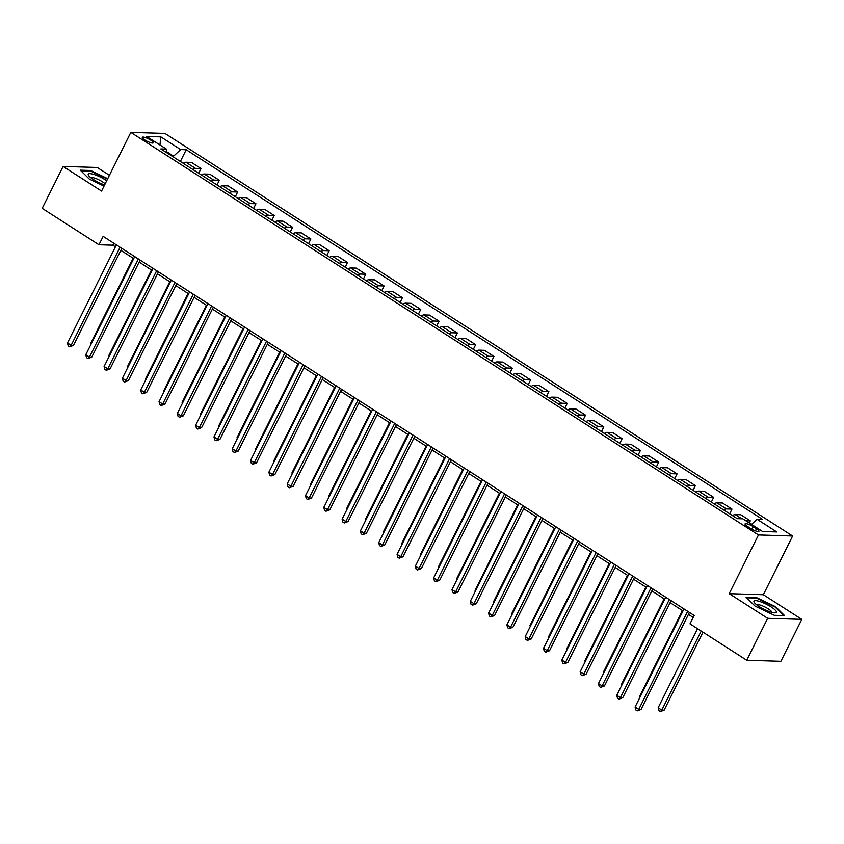 <?xml version="1.0" encoding="UTF-8"?>
<svg xmlns="http://www.w3.org/2000/svg" width="844" height="844" viewBox="0 0 844 844"><rect width="100%" height="100%" fill="white"/><g stroke="black" fill="none" stroke-linecap="round" stroke-linejoin="round"><path stroke-width="1.27" d="M144.852 139.967A6.151 1.371 26.5 0 0 153.302 142.805A6.151 1.371 26.5 0 0 150.749 140.157A6.151 1.371 26.5 0 0 142.298 137.319A6.151 1.371 26.5 0 0 144.852 139.967M109.425 175.288L97.25 167.481L63.11 166.426L42.2 208.352L98.959 244.76L112.801 245.182L115.406 246.859M792.621 536.014L164.97 133.436L130.82 132.381L758.471 534.948L792.621 536.014L763.345 594.714L729.205 593.659L767.66 618.314L801.8 619.369L763.345 594.714M801.8 619.369L780.89 661.306L746.75 660.251L767.66 618.314M746.75 660.251L689.991 623.843L694.169 615.455L103.137 236.373L98.959 244.76M756.488 528.724L753.259 526.656A5.961 1.329 26.5 0 0 745.073 523.902A5.961 1.329 26.5 0 0 747.541 526.477L750.77 528.544A5.961 1.329 26.5 0 0 758.956 531.287A5.961 1.329 26.5 0 0 756.488 528.724L755.422 530.865M751.519 524.409L757.015 519.26L762.596 519.429L186.218 149.747L180.363 161.478M757.015 519.26L776.796 531.942L762.575 531.498L742.804 518.817L737.223 518.649L160.835 148.955L166.426 149.135L146.645 136.454L160.856 136.886L180.637 149.578L186.218 149.747M63.11 166.426L101.554 191.082L130.82 132.381M729.205 593.659L758.471 534.948M120.85 250.351L133.721 258.602M139.154 262.094L152.025 270.344M157.469 273.836L170.34 282.086M175.774 285.578L188.645 293.839M194.088 297.32L206.959 305.581M212.393 309.062L225.264 317.323M230.707 320.804L243.578 329.065M249.012 332.557L261.883 340.807M267.326 344.299L280.197 352.549M285.631 356.041L298.502 364.291M303.945 367.784L316.817 376.044M322.25 379.526L335.121 387.786M340.565 391.268L353.436 399.528M358.869 403.01L371.74 411.271M377.184 414.752L390.055 423.013M395.488 426.505L408.359 434.755M413.803 438.247L426.674 446.497M432.107 449.989L444.978 458.239M450.422 461.731L463.293 469.992M468.726 473.473L481.597 481.734M487.041 485.216L499.912 493.476M505.345 496.958L518.216 505.218M523.66 508.71L536.531 516.961M541.964 520.453L554.835 528.703M560.279 532.195L573.15 540.445M578.583 543.937L591.454 552.198M596.898 555.679L609.769 563.94M615.202 567.421L628.073 575.682M633.517 579.163L646.388 587.424M651.821 590.916L664.692 599.166M670.136 602.658L683.007 610.908M688.44 614.4L693.177 617.439M173.231 156.91L173.6 156.172L166.553 151.646M113.792 243.199L112.801 245.182M745.737 520.695L750.295 520.843L749.25 522.953M183.264 163.346A7.691 3.27 -57.3 0 1 185.912 162.259L191.493 162.428L201.02 168.536L198.678 173.231M201.579 175.088A7.691 3.27 -57.3 0 1 204.216 174.001L209.808 174.17L219.324 180.278L216.982 184.973M219.883 186.83A7.691 3.27 -57.3 0 1 222.531 185.743L228.112 185.912L237.639 192.021L235.297 196.715M238.198 198.572A7.691 3.27 -57.3 0 1 240.835 197.485L246.427 197.654L255.943 203.763L253.601 208.457M256.502 210.314A7.691 3.27 -57.3 0 1 259.15 209.228L264.731 209.396L274.258 215.505L271.916 220.2M274.817 222.056A7.691 3.27 -57.3 0 1 277.454 220.97L283.046 221.149L292.562 227.247L290.22 231.942M293.121 233.809A7.691 3.27 -57.3 0 1 295.769 232.712L301.35 232.891L310.877 239L308.535 243.684M311.436 245.551A7.691 3.27 -57.3 0 1 314.073 244.454L319.665 244.633L329.181 250.742L326.839 255.437M329.74 257.293A7.691 3.27 -57.3 0 1 332.388 256.207L337.969 256.376L347.496 262.484L345.154 267.179M348.055 269.036A7.691 3.27 -57.3 0 1 350.693 267.949L356.284 268.118L365.8 274.226L363.458 278.921M366.359 280.778A7.691 3.27 -57.3 0 1 369.007 279.691L374.588 279.86L384.115 285.968L381.773 290.663M384.674 292.52A7.691 3.27 -57.3 0 1 387.312 291.433L392.903 291.602L402.419 297.71L400.077 302.405M402.978 304.262A7.691 3.27 -57.3 0 1 405.626 303.175L411.207 303.355L420.734 309.453L418.392 314.147M421.293 316.015A7.691 3.27 -57.3 0 1 423.931 314.917L429.522 315.097L439.038 321.195L436.696 325.889M439.597 327.757A7.691 3.27 -57.3 0 1 442.245 326.66L447.826 326.839L457.353 332.947L455.011 337.642M457.912 339.499A7.691 3.27 -57.3 0 1 460.55 338.412L466.141 338.581L475.657 344.69L473.315 349.384M476.216 351.241A7.691 3.27 -57.3 0 1 478.864 350.154L484.445 350.323L493.972 356.432L491.63 361.126M494.531 362.983A7.691 3.27 -57.3 0 1 497.169 361.897L502.76 362.065L512.276 368.174L509.934 372.869M512.836 374.725A7.691 3.27 -57.3 0 1 515.484 373.639L521.064 373.808L530.591 379.916L528.249 384.611M531.15 386.468A7.691 3.27 -57.3 0 1 533.788 385.381L539.379 385.55L548.895 391.658L546.553 396.353M549.455 398.22A7.691 3.27 -57.3 0 1 552.103 397.123L557.684 397.302L567.21 403.4L564.868 408.095M567.769 409.962A7.691 3.27 -57.3 0 1 570.407 408.865L575.998 409.045L585.514 415.153L583.172 419.837M586.074 421.705A7.691 3.27 -57.3 0 1 588.722 420.607L594.303 420.787L603.829 426.895L601.487 431.59M604.388 433.447A7.691 3.27 -57.3 0 1 607.026 432.36L612.617 432.529L622.134 438.637L619.791 443.332M622.693 445.189A7.691 3.27 -57.3 0 1 625.341 444.102L630.922 444.271L640.448 450.379L638.106 455.074M641.007 456.931A7.691 3.27 -57.3 0 1 643.645 455.844L649.236 456.013L658.753 462.122L656.41 466.816M659.312 468.673A7.691 3.27 -57.3 0 1 661.96 467.587L667.541 467.755L677.067 473.864L674.725 478.559M677.626 480.415A7.691 3.27 -57.3 0 1 680.264 479.329L685.856 479.508L695.372 485.606L693.029 490.301M695.931 492.168A7.691 3.27 -57.3 0 1 698.579 491.071L704.16 491.25L713.676 497.359L711.344 502.043M714.246 503.91A7.691 3.27 -57.3 0 1 716.883 502.813L722.475 502.992L731.991 509.101L729.649 513.796M732.55 515.652A7.691 3.27 -57.3 0 1 735.198 514.566L740.779 514.734L750.295 520.843M723.762 510.019A7.691 3.27 -57.3 0 1 726.41 508.921L731.991 509.101M705.457 498.266A7.691 3.27 -57.3 0 1 708.095 497.179L713.676 497.359M687.143 486.524A7.691 3.27 -57.3 0 1 689.791 485.437L695.372 485.606M668.838 474.782A7.691 3.27 -57.3 0 1 671.476 473.695L677.067 473.864M650.524 463.039A7.691 3.27 -57.3 0 1 653.172 461.953L658.753 462.122M632.219 451.297A7.691 3.27 -57.3 0 1 634.857 450.211L640.448 450.379M613.904 439.555A7.691 3.27 -57.3 0 1 616.553 438.458L622.134 438.637M595.6 427.813A7.691 3.27 -57.3 0 1 598.238 426.716L603.829 426.895M577.285 416.06A7.691 3.27 -57.3 0 1 579.933 414.974L585.514 415.153M558.981 404.318A7.691 3.27 -57.3 0 1 561.619 403.232L567.21 403.4M540.666 392.576A7.691 3.27 -57.3 0 1 543.314 391.489L548.895 391.658M522.362 380.834A7.691 3.27 -57.3 0 1 525 379.747L530.591 379.916M504.047 369.092A7.691 3.27 -57.3 0 1 506.695 368.005L512.276 368.174M485.743 357.35A7.691 3.27 -57.3 0 1 488.381 356.252L493.972 356.432M467.428 345.607A7.691 3.27 -57.3 0 1 470.076 344.51L475.657 344.69M449.124 333.865A7.691 3.27 -57.3 0 1 451.762 332.768L457.353 332.947M430.809 322.113A7.691 3.27 -57.3 0 1 433.457 321.026L439.038 321.195M412.505 310.37A7.691 3.27 -57.3 0 1 415.142 309.284L420.734 309.453M394.19 298.628A7.691 3.27 -57.3 0 1 396.838 297.542L402.419 297.71M375.886 286.886A7.691 3.27 -57.3 0 1 378.523 285.799L384.115 285.968M357.571 275.144A7.691 3.27 -57.3 0 1 360.219 274.057L365.8 274.226M339.267 263.402A7.691 3.27 -57.3 0 1 341.904 262.305L347.496 262.484M320.952 251.66A7.691 3.27 -57.3 0 1 323.6 250.562L329.181 250.742M302.648 239.907A7.691 3.27 -57.3 0 1 305.285 238.82L310.877 239M284.333 228.165A7.691 3.27 -57.3 0 1 286.981 227.078L292.562 227.247M266.029 216.423A7.691 3.27 -57.3 0 1 268.666 215.336L274.258 215.505M247.714 204.681A7.691 3.27 -57.3 0 1 250.362 203.594L255.943 203.763M229.41 192.938A7.691 3.27 -57.3 0 1 232.047 191.852L237.639 192.021M211.095 181.196A7.691 3.27 -57.3 0 1 213.743 180.099L219.324 180.278M192.791 169.454A7.691 3.27 -57.3 0 1 195.428 168.357L201.02 168.536M180.637 149.578L173.6 156.172M166.606 152.658L166.426 149.135M160.856 136.886L159.938 144.978M775.604 606.709L756.329 597.489L746.043 597.172L755.032 606.076L774.317 615.308L784.593 615.624L775.604 606.709L775.33 607.258M107.737 178.696L90.593 170.488L80.307 170.172L89.306 179.086L104.023 186.123M756.024 598.09L756.329 597.489M90.297 171.089L90.593 170.488M687.66 611.278L638.75 709.382L635.089 707.029L683.999 608.925M689.432 612.417L641.05 709.445L638.75 709.382L637.252 710.87L635.785 709.931L635.089 707.029M641.05 709.445L637.252 710.87M697.566 628.696L658.151 707.747L661.812 710.089L664.122 710.163L702.999 632.188M664.122 710.163L660.324 711.587L661.812 710.089L701.227 631.048M660.324 711.587L658.858 710.648L658.151 707.747M669.345 599.535L620.435 697.629L616.774 695.287L665.684 597.183M671.117 600.675L622.745 697.703L620.435 697.629L618.947 699.127L617.481 698.188L616.774 695.287M622.745 697.703L618.947 699.127M651.04 587.793L602.131 685.887L598.47 683.545L647.38 585.441M652.813 588.933L604.431 685.961L602.131 685.887L600.633 687.385L599.166 686.446L598.47 683.545M604.431 685.961L600.633 687.385M632.726 576.041L583.816 674.145L580.155 671.792L629.065 573.698M634.498 577.18L586.126 674.219L583.816 674.145L582.328 675.643L580.862 674.704L580.155 671.792M586.126 674.219L582.328 675.643M682.448 610.55L639.847 695.994L640.406 696.353M640.09 696.996L639.847 695.994M664.133 598.807L621.532 684.252L622.091 684.611M621.775 685.254L621.532 684.252M645.829 587.065L603.228 672.51L603.787 672.868M603.471 673.512L603.228 672.51M614.421 564.298L565.512 662.403L561.851 660.05L610.761 561.956M616.194 565.438L567.812 662.477L565.512 662.403L564.014 663.901L562.547 662.962L561.851 660.05M567.812 662.477L564.014 663.901M627.514 575.323L584.913 660.768L585.472 661.126M585.156 661.759L584.913 660.768M753.903 601.35A12.502 2.785 26.5 0 0 754.388 602.605A12.502 2.785 26.5 0 0 763.904 609.231A12.502 2.785 26.5 0 0 774.929 612.839A12.502 2.785 26.5 0 0 776.396 612.111A12.502 2.785 26.5 0 0 765.582 603.84A12.502 2.785 26.5 0 0 753.903 601.35M746.676 597.795L756.435 598.101L775.119 607.036L783.749 615.592M771.87 612.364A8.556 1.91 26.5 0 0 765.012 607.005A8.556 1.91 26.5 0 0 756.614 604.758M106.692 180.774A12.502 2.785 26.5 0 0 105.416 179.92A12.502 2.785 26.5 0 0 92.587 174.075A12.502 2.785 26.5 0 0 88.662 175.605A12.502 2.785 26.5 0 0 93.42 179.55A12.502 2.785 26.5 0 0 104.624 184.92M105.162 183.844A8.556 1.91 26.5 0 0 102.535 181.85A8.556 1.91 26.5 0 0 90.888 177.757M80.94 170.804L90.709 171.11L107.504 179.15M596.107 552.556L547.197 650.661L543.536 648.308L592.446 550.214M597.879 553.696L549.507 650.735L547.197 650.661L545.709 652.159L544.243 651.22L543.536 648.308M549.507 650.735L545.709 652.159M577.802 540.814L528.893 638.919L525.232 636.566L574.142 538.461M579.575 541.953L531.192 638.982L528.893 638.919L527.394 640.417L525.928 639.478L525.232 636.566M531.192 638.982L527.394 640.417M559.488 529.072L510.578 627.176L506.917 624.824L555.827 526.719M561.271 530.211L512.888 627.24L510.578 627.176L509.09 628.664L507.624 627.725L506.917 624.824M512.888 627.24L509.09 628.664M541.183 517.33L492.274 615.424L488.613 613.082L537.522 514.977M542.956 518.469L494.573 615.498L492.274 615.424L490.775 616.922L489.309 615.983L488.613 613.082M494.573 615.498L490.775 616.922M522.869 505.588L473.959 603.682L470.298 601.339L519.208 503.235M524.651 506.727L476.269 603.755L473.959 603.682L472.471 605.18L471.005 604.241L470.298 601.339M476.269 603.755L472.471 605.18M609.21 563.581L566.609 649.025L567.168 649.384M566.851 650.017L566.609 649.025M590.895 551.839L548.294 637.283L548.853 637.642M548.537 638.275L548.294 637.283M572.591 540.086L529.99 625.541L530.549 625.9M530.232 626.533L529.99 625.541M554.276 528.344L511.675 613.799L512.234 614.147M511.918 614.791L511.675 613.799M535.972 516.602L493.371 602.046L493.93 602.405M493.613 603.049L493.371 602.046M504.564 493.846L455.654 591.939L451.994 589.597L500.903 491.493M506.337 494.974L457.954 592.013L455.654 591.939L454.156 593.438L452.69 592.499L451.994 589.597M457.954 592.013L454.156 593.438M517.657 504.86L475.056 590.304L475.615 590.663M475.299 591.306L475.056 590.304M486.249 482.093L437.34 580.197L433.679 577.845L482.589 479.751M488.032 483.232L439.65 580.271L437.34 580.197L435.852 581.695L434.386 580.756L433.679 577.845M439.65 580.271L435.852 581.695M499.353 493.118L456.752 578.562L457.311 578.921M456.994 579.554L456.752 578.562M467.945 470.351L419.035 568.455L415.375 566.102L464.284 468.009M469.718 471.49L421.335 568.529L419.035 568.455L417.537 569.953L416.071 569.014L415.375 566.102M421.335 568.529L417.537 569.953M481.038 481.375L438.437 566.82L438.996 567.179M438.68 567.812L438.437 566.82M449.63 458.608L400.721 556.713L397.06 554.36L445.97 456.256M451.413 459.748L403.031 556.787L400.721 556.713L399.233 558.211L397.767 557.272L397.06 554.36M403.031 556.787L399.233 558.211M462.734 469.633L420.133 555.078L420.692 555.436M420.375 556.069L420.133 555.078M431.326 446.866L382.416 544.971L378.756 542.618L427.665 444.514M433.099 448.006L384.716 545.034L382.416 544.971L380.918 546.469L379.452 545.519L378.756 542.618M384.716 545.034L380.918 546.469M444.419 457.891L401.818 543.336L402.377 543.694M402.06 544.327L401.818 543.336M413.011 435.124L364.102 533.218L360.441 530.876L409.351 432.772M414.794 436.264L366.412 533.292L364.102 533.218L362.614 534.716L361.148 533.777L360.441 530.876M366.412 533.292L362.614 534.716M426.114 446.138L383.514 531.593L384.073 531.952M383.756 532.585L383.514 531.593M394.707 423.382L345.797 521.476L342.137 519.134L391.046 421.029M396.48 424.521L348.097 521.55L345.797 521.476L344.299 522.974L342.833 522.035L342.137 519.134M348.097 521.55L344.299 522.974M376.392 411.64L327.483 509.734L323.822 507.392L372.731 409.287M378.175 412.769L329.793 509.808L327.483 509.734L325.995 511.232L324.529 510.293L323.822 507.392M329.793 509.808L325.995 511.232M358.088 399.887L309.178 497.992L305.517 495.639L354.427 397.545M359.861 401.027L311.478 498.065L309.178 497.992L307.68 499.49L306.214 498.551L305.517 495.639M311.478 498.065L307.68 499.49M339.773 388.145L290.863 486.249L287.203 483.897L336.112 385.803M341.556 389.284L293.174 486.323L290.863 486.249L289.376 487.748L287.909 486.809L287.203 483.897M293.174 486.323L289.376 487.748M321.469 376.403L272.559 474.507L268.898 472.155L317.808 374.061M323.241 377.542L274.859 474.581L272.559 474.507L271.061 476.005L269.595 475.066L268.898 472.155M274.859 474.581L271.061 476.005M303.154 364.661L254.244 462.765L250.584 460.413L299.493 362.308M304.937 365.8L256.555 462.828L254.244 462.765L252.757 464.263L251.29 463.324L250.584 460.413M256.555 462.828L252.757 464.263M284.85 352.919L235.94 451.023L232.279 448.67L281.189 350.566M286.622 354.058L238.24 451.086L235.94 451.023L234.442 452.511L232.976 451.572L232.279 448.67M238.24 451.086L234.442 452.511M266.535 341.176L217.625 439.27L213.965 436.928L262.874 338.824M268.318 342.316L219.936 439.344L217.625 439.27L216.138 440.768L214.671 439.829L213.965 436.928M219.936 439.344L216.138 440.768M407.8 434.396L365.199 519.841L365.758 520.199M365.441 520.843L365.199 519.841M389.495 422.654L346.895 508.099L347.454 508.457M347.137 509.101L346.895 508.099M371.181 410.912L328.58 496.356L329.139 496.715M328.822 497.359L328.58 496.356M352.876 399.17L310.276 484.614L310.835 484.973M310.518 485.606L310.276 484.614M334.562 387.428L291.961 472.872L292.52 473.231M292.203 473.864L291.961 472.872M316.257 375.685L273.656 461.13L274.216 461.489M273.899 462.122L273.656 461.13M297.943 363.933L255.342 449.388L255.901 449.746M255.584 450.379L255.342 449.388M279.638 352.191L237.037 437.635L237.597 437.994M237.28 438.637L237.037 437.635M248.231 329.434L199.321 427.528L195.66 425.186L244.57 327.082M250.003 330.574L201.621 427.602L199.321 427.528L197.823 429.026L196.357 428.087L195.66 425.186M201.621 427.602L197.823 429.026M261.323 340.448L218.723 425.893L219.282 426.252M218.965 426.895L218.723 425.893M229.916 317.692L181.006 415.786L177.345 413.444L226.255 315.339M231.699 318.821L183.317 415.86L181.006 415.786L179.519 417.284L178.052 416.345L177.345 413.444M183.317 415.86L179.519 417.284M243.019 328.706L200.418 414.151L200.977 414.509M200.661 415.153L200.418 414.151M211.612 305.939L162.702 404.044L159.041 401.691L207.951 303.597M213.384 307.079L165.002 404.118L162.702 404.044L161.204 405.542L159.738 404.603L159.041 401.691M165.002 404.118L161.204 405.542M224.704 316.964L182.104 402.409L182.663 402.767M182.346 403.4L182.104 402.409M193.297 294.197L144.387 392.302L140.726 389.949L189.636 291.855M195.08 295.337L146.698 392.376L144.387 392.302L142.9 393.8L141.433 392.861L140.726 389.949M146.698 392.376L142.9 393.8M206.4 305.222L163.799 390.666L164.358 391.025M164.042 391.658L163.799 390.666M174.993 282.455L126.083 380.56L122.422 378.207L171.332 280.102M176.765 283.595L128.383 380.633L126.083 380.56L124.585 382.058L123.118 381.119L122.422 378.207M128.383 380.633L124.585 382.058M188.085 293.48L145.484 378.924L146.044 379.283M145.727 379.916L145.484 378.924M156.678 270.713L107.768 368.817L104.107 366.465L153.017 268.36M158.461 271.852L110.079 368.881L107.768 368.817L106.281 370.316L104.814 369.366L104.107 366.465M110.079 368.881L106.281 370.316M169.781 281.727L127.18 367.182L127.739 367.541M127.423 368.174L127.18 367.182M138.374 258.971L89.464 357.065L85.803 354.723L134.713 256.618M140.146 260.11L91.764 357.139L89.464 357.065L87.966 358.563L86.499 357.624L85.803 354.723M91.764 357.139L87.966 358.563M151.466 269.985L108.865 355.44L109.425 355.799M109.108 356.432L108.865 355.44M120.059 247.229L71.149 345.323L67.488 342.981L116.398 244.876M121.842 248.368L73.46 345.396L71.149 345.323L69.662 346.821L68.195 345.882L67.488 342.981M73.46 345.396L69.662 346.821M133.162 258.243L90.561 343.687L91.12 344.046M90.804 344.69L90.561 343.687M735.198 514.566L741.792 518.786M716.883 502.813L726.41 508.921M698.579 491.071L708.095 497.179M680.264 479.329L689.791 485.437M661.96 467.587L671.476 473.695M643.645 455.844L653.172 461.953M625.341 444.102L634.857 450.211M607.026 432.36L616.553 438.458M588.722 420.607L598.238 426.716M570.407 408.865L579.933 414.974M552.103 397.123L561.619 403.232M533.788 385.381L543.314 391.489M515.484 373.639L525 379.747M497.169 361.897L506.695 368.005M478.864 350.154L488.381 356.252M460.55 338.412L470.076 344.51M442.245 326.66L451.762 332.768M423.931 314.917L433.457 321.026M405.626 303.175L415.142 309.284M387.312 291.433L396.838 297.542M369.007 279.691L378.523 285.799M350.693 267.949L360.219 274.057M332.388 256.207L341.904 262.305M314.073 244.454L323.6 250.562M295.769 232.712L305.285 238.82M277.454 220.97L286.981 227.078M259.15 209.228L268.666 215.336M240.835 197.485L250.362 203.594M222.531 185.743L232.047 191.852M204.216 174.001L213.743 180.099M185.912 162.259L195.428 168.357M751.962 529.262L753.259 526.656"/></g></svg>
